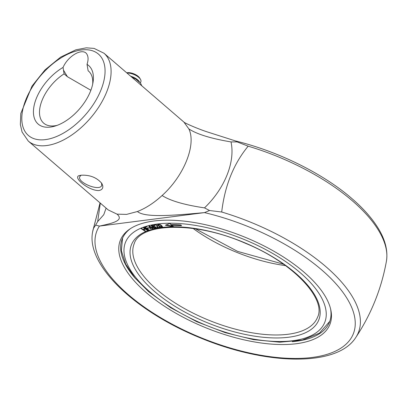 <?xml version="1.0" encoding="UTF-8"?>
<svg xmlns="http://www.w3.org/2000/svg" width="407" height="407" viewBox="0 0 407 407"><rect width="100%" height="100%" fill="white"/><g stroke="black" fill="none" stroke-linecap="round" stroke-linejoin="round"><path stroke-width="0.61" d="M162.108 195.518C170.187 200.763 184.32 204.884 204.497 207.88L209.519 210.511L204.492 212.612L99.43 226.089C112.001 223.372 124.578 220.66 117.018 214.143L126.597 214.392L137.429 211.523C145.854 208.196 154.08 202.859 162.108 195.518C183.939 175.946 196.495 144.719 188.873 128.927L183.893 122.069L103.968 53.22A57.982 32.112 130.7 0 1 99.847 105.337A57.982 32.112 130.7 0 1 46.673 145.538A57.982 32.112 130.7 0 1 28.281 141.076L22.075 132.046L20.35 124.491L20.808 113.482L32.011 86.096L44.979 69.912L60.582 57.163L75.844 49.827L86.299 47.833L94.093 48.408L103.968 53.22M100.315 203.129L97.665 221.581L95.635 225.117L99.43 226.089A138.151 60.343 -158.1 0 0 209.29 340.954A138.151 60.343 -158.1 0 0 355.23 322.237A138.151 60.343 -158.1 0 0 204.492 212.612C174.745 215.328 144.994 218.04 137.429 211.523M95.635 225.117L93.437 228.464L100.061 202.905M204.497 207.88C224.562 188.68 235.45 162.108 231.013 141.921L237.108 141.89L248.163 146.174C233.598 163.853 224.776 185.801 221.698 212.016L209.519 210.511M231.013 141.921C210.984 138.553 196.937 134.218 188.873 128.927M81.125 175.219C89.988 174.801 96.907 177.569 101.892 183.526L102.717 185.628C103.19 188.314 101.923 189.952 98.916 190.547C88.528 190.893 71.627 176.658 79.741 175.498L81.125 175.219M92.679 84.183A34.361 19.027 130.7 0 0 88.548 71.113A34.361 19.027 130.7 0 0 88.126 70.772L88.955 71.479M57.239 125.331A34.361 19.027 130.7 0 1 43.702 123.179A34.361 19.027 130.7 0 1 64.092 73.855L67.425 76.725L63.477 70.152L64.092 73.855M90.873 90.278L67.425 76.725M296.337 343.722A112.907 49.318 21.9 0 1 160.958 303.876A112.907 49.318 21.9 0 1 129.716 229.116A112.907 49.318 21.9 0 1 243.508 236.609A112.907 49.318 21.9 0 1 330.825 309.961A112.907 49.318 21.9 0 1 296.337 343.722M330.586 308.908A111.666 48.774 21.9 0 1 329.441 322.222A111.666 48.774 21.9 0 1 296.276 341.254A111.666 48.774 21.9 0 1 292.282 341.682M135.577 278.688A111.666 48.774 21.9 0 1 122.227 238.924A111.666 48.774 21.9 0 1 130.616 228.52M97.665 221.581L103.765 214.708L106.11 208.114M237.108 141.89L235.633 140.99C278.098 151.348 322.832 173.428 351.617 198.321C362.032 207.255 370.268 216.265 376.333 225.356C384.834 238.054 388.192 250.015 386.416 261.248A142.369 62.19 -158.1 0 0 248.163 146.174M88.126 70.772L87.027 64.357A38.655 21.408 130.7 0 1 93.04 82.239A38.655 21.408 130.7 0 1 55.367 125.972A38.655 21.408 130.7 0 1 33.679 108.17A38.655 21.408 130.7 0 1 63.06 67.43C68.198 55.433 83.343 47.212 87.017 54.426C88.4 56.883 88.405 60.19 87.027 64.357M63.477 70.152L63.06 67.43M81.1 175.224L79.833 176.567C76.674 182.468 99.934 191.824 101.75 185.378L101.547 182.967M139.484 81.914A9.447 4.126 -158.1 0 0 130.652 76.206M140.379 82.952L140.868 81.736A9.447 4.126 -158.1 0 0 140.512 79.431A9.447 4.126 -158.1 0 0 126.943 73.011M140.512 79.431L139.794 78.19A8.16 3.566 -158.1 0 0 127.386 72.7A8.16 3.566 -158.1 0 0 126.725 72.822M152.625 226.836L153.042 226.185L154.294 226.323L155.652 227.04L156.329 228.144L155.84 228.449L154.329 228.276L152.33 227.101L150.961 225.315L151.546 224.985L153.734 225.595L151.623 225.519L152.625 226.836L152.722 226.323M156.349 227.945L155.347 228.118M153.556 227.488L151.083 225.157M154.436 225.62L153.968 224.817L154.711 224.405C157.397 225.005 158.333 226.053 157.524 227.554L159.636 227.228L160.119 227.63L157.28 228.073L156.787 227.264L156.929 225.768L156.568 225.224L155.042 224.761L154.65 225.035L155.026 225.575L154.436 225.62L154.116 224.598M159.778 227.345L157.423 227.717L157.28 228.073M157.423 227.717L156.934 226.903L157.071 225.407L156.71 224.868M155.255 224.394L154.665 224.969M152.467 228.103L153.546 228.902L153.068 229.019L151.994 228.22L150.29 228.648L149.781 228.271L148.657 225.661L149.048 225.559L151.964 227.722L152.488 227.589L152.996 227.971L152.467 228.103L152.671 227.727M145.508 231.527L140.634 228.307L141.092 228.134L143.086 229.451L144.861 228.765L142.867 227.447L143.32 227.274L148.194 230.494L147.741 230.667L145.441 229.151L143.666 229.833L145.96 231.354L145.508 231.527L145.65 231.171L141.066 228.139M148.774 230.276L144.098 226.984L146.586 226.216L147.141 226.607L145.141 227.223L146.586 228.241L148.316 227.701L148.876 228.093L147.141 228.632L149.262 230.123L148.774 230.276L148.916 229.914L144.551 226.841M158.079 223.931C160.602 224.522 162.108 225.595 162.586 227.152C161.498 227.727 160.155 227.299 158.547 225.86L157.423 224.226L158.079 223.931A107.372 46.902 21.9 0 1 170.706 223.229L170.569 224.654A104.792 45.772 21.9 0 1 181.003 224.974L181.542 225.682A103.505 45.213 -158.1 0 0 171.24 225.361L173.972 226.775L165.334 225.208L170.706 223.229A107.372 46.902 21.9 0 1 307.244 279.227A107.372 46.902 21.9 0 1 288.594 341.158A107.372 46.902 21.9 0 1 149.995 292.002A107.372 46.902 21.9 0 1 140.654 228.322M141.092 228.134L141.092 228.134A107.372 46.902 21.9 0 1 144.109 226.989M151.485 227.844L149.45 226.333L150.254 228.154L151.485 227.844L151.628 227.488L149.593 225.977L149.45 226.333M159.112 225.799L161.915 226.923C161.157 225.371 159.88 224.547 158.084 224.455L159.112 225.799M161.915 226.923L162.062 226.567L160.399 224.7M158.491 223.936L158.084 224.455M159.748 226.323L157.55 224.079M162.607 226.948L161.655 227.091M153.531 227.467L155.662 227.935L154.243 226.663L153.108 226.765L153.531 227.467M152.126 224.969L151.623 225.519M155.662 227.935L155.81 227.579L155.225 226.745M153.78 226.195L153.108 226.765M153.403 225.397L153.271 225.727M151.994 228.22L152.137 227.864L153.21 228.663L153.068 229.019M152.137 227.864L150.432 228.291L150.29 228.648M150.432 228.291L149.924 227.915L149.781 228.271M149.924 227.915L148.926 225.59M148.565 227.874L147.141 228.632M147.741 230.667L147.883 230.311L145.584 228.79L143.666 229.833M146.83 226.389L145.141 227.223M143.3 227.279L145.004 228.408L144.861 228.765M145.584 228.79L145.441 229.151M181.247 225.295A103.505 45.213 -158.1 0 0 171.383 225.005L171.24 225.361M172.827 226.185L166.031 224.949M93.437 228.464A142.369 62.19 -158.1 0 0 92.633 231.797L100.041 202.89M92.633 231.792C85.846 265.552 136.259 312.194 201.358 338.319C266.992 365.323 337.093 366.977 355.738 337.561A142.369 62.19 -158.1 0 0 221.698 212.016M117.018 214.143L108.211 209.926L28.281 141.076M45.401 139.621A53.683 29.731 130.7 0 1 39.896 76.582A53.683 29.731 130.7 0 1 104.95 68.239A53.683 29.731 130.7 0 1 45.401 139.621M144.429 226.882A107.372 46.902 21.9 0 1 151.429 225.01M151.546 224.985A107.372 46.902 21.9 0 1 154.538 224.43M154.711 224.405A107.372 46.902 21.9 0 1 157.916 223.952M173.972 226.775A100.926 44.083 21.9 0 1 302.32 279.416A100.926 44.083 21.9 0 1 284.783 337.632A100.926 44.083 21.9 0 1 154.502 291.422A100.926 44.083 21.9 0 1 173.972 226.775M193.127 228.48A98.779 43.147 -158.1 0 0 285.5 265.613M156.726 289.438A98.779 43.147 21.9 0 1 134.183 243.732C140.181 222.899 195.004 221.011 245.121 243.162C293.32 262.657 326.857 299.216 317.485 317.419A98.779 43.147 21.9 0 1 251.546 332.707A98.779 43.147 21.9 0 1 156.726 289.438M158.694 225.503L158.547 225.86M355.738 337.561C371.204 314.229 381.43 288.792 386.416 261.248M235.795 141.036L207.595 132.01C198.998 129.299 184.376 123.016 183.837 122.024M141.809 85.816L140.496 83.109L135.658 78.978L131.726 77.132M122.593 238.07L121.352 250.641L125.671 264.118L134.946 277.935L148.631 291.671L170.66 307.717L196.815 321.713L225.142 332.626L253.525 339.636L279.863 342.211L302.304 340.084L319.419 333.16L329.767 321.352M195.492 228.82L237.571 251.378L283.557 264.219"/></g></svg>
